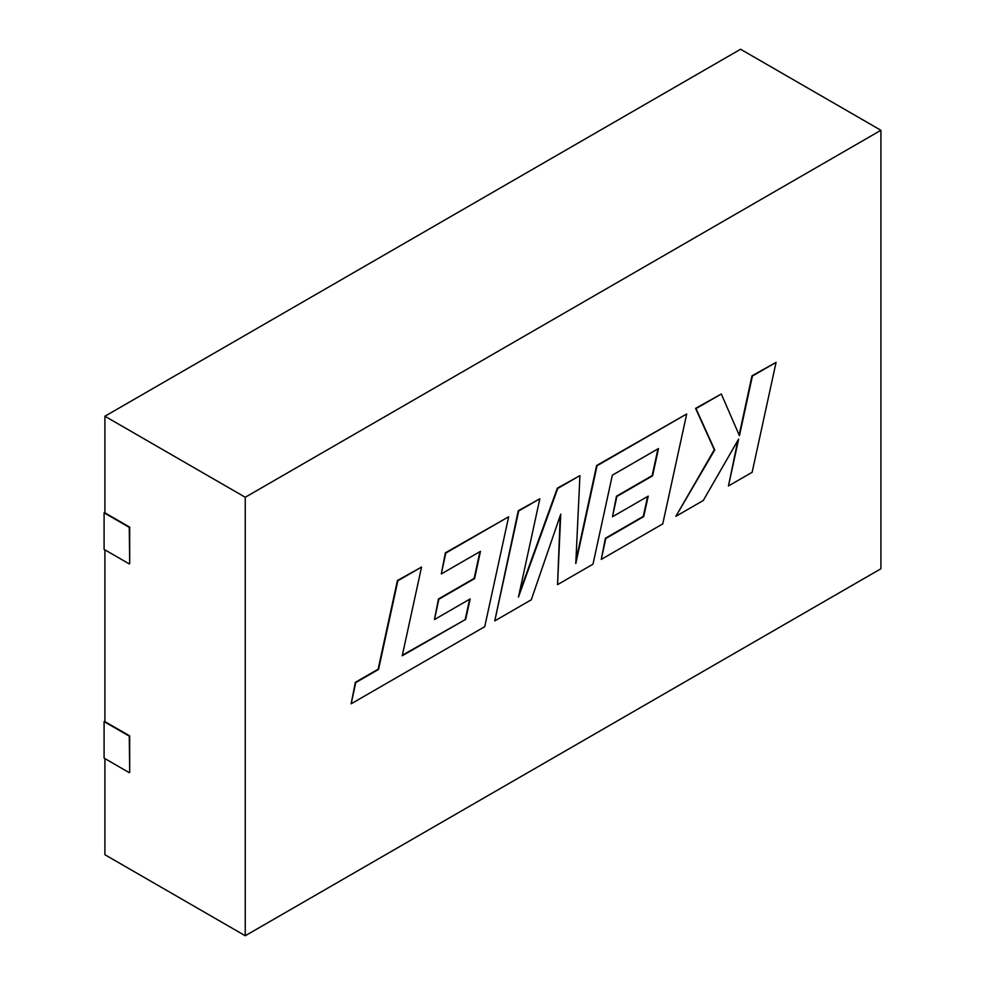 <?xml version="1.0" encoding="UTF-8"?>
<svg xmlns="http://www.w3.org/2000/svg" width="985" height="985" viewBox="0 0 985 985"><rect width="100%" height="100%" fill="white"/><g stroke="black" fill="none" stroke-linecap="round" stroke-linejoin="round"><path stroke-width="1.48" d="M104.915 758.61L104.915 854.721L245.253 935.75L880.91 568.764L880.91 130.279L740.572 49.25L104.915 416.236L104.915 512.828L129.688 527.135L129.688 563.666L129.269 527.369L104.09 512.828L104.09 549.371L129.269 563.9M880.91 130.279L245.253 497.265L245.253 935.75M245.253 497.265L104.915 416.236M104.915 549.839L104.915 721.599L129.688 735.893L129.688 772.437L129.269 736.14L104.09 721.599L104.09 758.13L129.269 772.671M104.09 512.828L104.915 512.249M104.915 721.118L104.09 721.599M776.069 362.381L752.405 376.048L739.452 435.702L721.316 394L695.989 408.615L714.728 449.973L675.87 516.325L703.265 500.515L738.627 439.113L728.457 485.962L752.146 472.283L776.069 362.381L751.986 375.814L739.144 434.988M721.316 394L695.582 408.381L714.31 449.739L675.87 516.325M737.888 440.406L728.457 485.962M557.547 584.647L592.982 564.183L612.35 475.189L658.485 448.557L652.587 475.841L616.881 496.452L612.485 516.756L648.204 496.132L643.697 516.608L605.787 538.5L601.281 559.394L662.757 523.897L686.705 413.971L597.058 465.733L575.782 563.568L579.931 475.62L557.756 488.425L518.455 597.082L539.829 498.779L518.689 510.981L494.753 620.895L531.26 599.816L560.748 514.145L557.547 584.647L560.256 515.561M494.753 620.895L518.27 510.747L539.829 498.779M657.955 448.864L652.181 475.595L616.462 496.218L612.485 516.756M647.662 496.44L643.279 516.374L605.369 538.266L601.281 559.394M686.705 413.971L596.639 465.499L575.917 560.834M579.931 475.62L557.338 488.191L519.206 593.623M465.671 619.38L402.237 655.751L421.543 567.064L397.841 580.756L378.548 669.431L355.757 682.58L351.14 703.807L484.731 626.682L508.666 516.768L445.799 553.065L441.305 573.947L480.471 551.329L474.573 578.614L438.867 599.237L434.471 619.528L470.177 598.917L465.671 619.38L402.36 655.21M421.543 567.064L397.435 580.51L378.129 669.197L355.339 682.346L351.14 703.807M508.666 516.768L445.38 552.831L441.305 573.947M479.941 551.637L474.154 578.38L438.448 598.991L434.471 619.528M469.648 599.225L465.265 619.146"/></g></svg>
